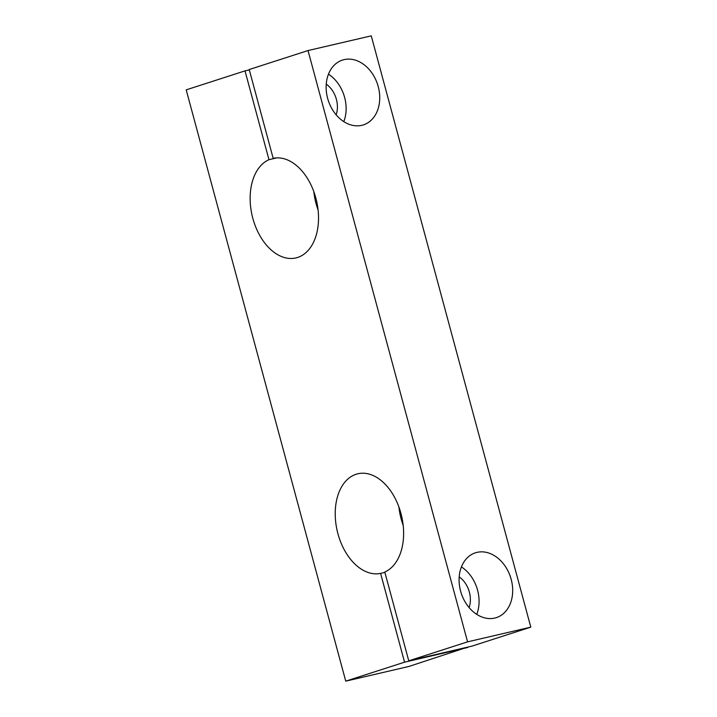 <?xml version="1.0" encoding="UTF-8"?>
<svg xmlns="http://www.w3.org/2000/svg" width="717" height="717" viewBox="0 0 717 717"><rect width="100%" height="100%" fill="white"/><g stroke="black" fill="none" stroke-linecap="round" stroke-linejoin="round"><path stroke-width="1.08" d="M273.168 158.332L249.211 69.531L308.023 50.557L467.565 641.849L408.753 660.823L384.787 572.023A51.077 33.036 76.9 0 0 400.848 513.058A51.077 33.036 76.9 0 0 357.855 473.776A51.077 33.036 76.9 0 0 337.169 530.705A51.077 33.036 76.9 0 0 380.593 573.376L404.549 662.176L345.737 681.15L186.196 89.858L245.008 70.884L268.974 159.694A51.077 33.036 76.9 0 0 252.913 218.649A51.077 33.036 76.9 0 0 295.906 257.932A51.077 33.036 76.9 0 0 316.582 201.011A51.077 33.036 76.9 0 0 273.168 158.332M467.699 647.11L408.977 666.443L345.737 681.15M318.106 210.054A51.077 33.036 76.9 0 1 313.804 191.591M308.023 50.557L371.263 35.85L530.804 627.142L471.992 646.116L408.753 660.823M403.196 525.409A51.077 33.036 76.9 0 1 398.894 506.946M384.886 572.372L380.593 573.376M467.789 647.469L404.549 662.176M276.726 157.883L268.974 159.694M249.301 69.89L245.008 70.884M328.476 74.165A34.057 25.937 -107.9 0 1 343.793 121.639M327.642 98.363A34.057 25.937 -107.9 0 1 342.484 60.067A34.057 25.937 -107.9 0 1 377.617 84.516A34.057 25.937 -107.9 0 1 363.394 124.883A34.057 25.937 -107.9 0 1 327.642 98.363M326.244 84.14A22.989 17.504 -107.9 0 1 336.148 114.845M460.592 591.104A34.057 25.937 -107.9 0 1 475.434 552.807A34.057 25.937 -107.9 0 1 510.567 577.257A34.057 25.937 -107.9 0 1 496.343 617.624A34.057 25.937 -107.9 0 1 460.592 591.104M530.804 627.142L467.565 641.849M459.203 576.88A22.989 17.504 -107.9 0 1 469.106 607.586M461.425 566.905A34.057 25.937 -107.9 0 1 476.742 614.379"/></g></svg>
